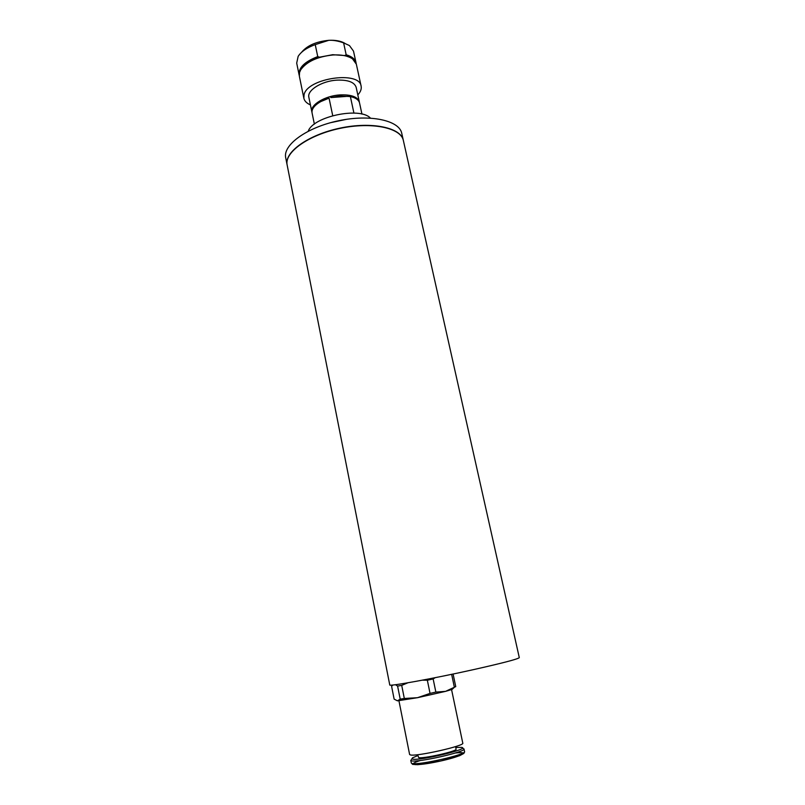 <?xml version="1.0" encoding="UTF-8"?>
<svg xmlns="http://www.w3.org/2000/svg" width="805" height="805" viewBox="0 0 805 805"><rect width="100%" height="100%" fill="white"/><g stroke="black" fill="none" stroke-linecap="round" stroke-linejoin="round"><path stroke-width="1.21" d="M453.094 674.027L455.751 686.615L445.547 691.364L435.857 692.089L430.041 693.397L417.503 697.694L404.321 698.478L400.196 699.132L397.469 700.843L394.128 699.112L391.602 686.343L392.83 685.015M395.466 684.723L397.6 686.081L401.705 685.377L407.873 682.801M422.414 680.165L427.344 680.235L433.15 678.947L435.253 677.669M397.469 700.843L417.503 697.694L445.547 691.364L452.138 689.392L453.135 688.436M404.321 698.478L401.705 685.377M427.344 680.235L430.041 693.397M397.6 686.081L400.196 699.132M435.857 692.089L433.15 678.947M451.645 674.328L454.352 687.198M455.55 746.597L456.083 749.173C457.693 751.135 423.108 758.974 418.721 757.626L417.604 754.708M455.741 747.483L461.557 747.392C471.338 748.62 419.345 761.107 412.583 759.105L412.401 757.908L417.785 755.603M462.382 747.966L464.002 748.972C466.357 751.749 417.513 762.818 411.566 760.826L410.771 760.353L411.295 763.009L412.1 763.502C418.057 765.565 466.93 754.466 464.555 751.618L463.881 753.4L459.675 755.664L440.919 760.946L417.845 764.69L412.633 764.378L411.295 763.009M451.565 689.593L462.784 743.136C465.099 745.752 416.306 756.781 410.399 754.939L409.614 754.496L398.938 700.763M473.672 669.589C433.03 678.665 388.191 686.776 389.761 684.934L287.154 165.035C284.185 152.447 308.335 134.978 340.113 128.367C371.86 121.595 401.011 127.834 403.375 140.543L519.295 657.645C518.148 659.013 502.944 662.998 473.672 669.589M332.727 115.658L329.054 98.15C323.248 99.971 318.73 102.366 315.5 105.344C312.763 107.981 311.626 110.527 312.078 112.962L314.373 124.151M361.958 114.129L359.543 102.96C358.98 100.545 356.917 98.683 353.345 97.375L350.376 96.56L353.918 113.072M350.376 96.56L339.972 96.006L330.785 97.576L348.474 96.258M320.903 101.531L329.054 98.15M370.411 118.083C360.016 106.622 313.125 116.504 308.245 131.185M403.345 140.422L401.745 133.288C399.34 120.408 370.199 113.998 338.513 120.76C306.786 127.361 282.716 144.991 285.705 157.74L287.123 164.914M403.325 140.312C400.95 127.593 371.799 121.344 340.062 128.116C308.285 134.727 284.135 152.215 287.103 164.804M310.428 104.902C306.685 103.282 304.501 101.058 303.857 98.24L304.059 94.688C307.299 78.186 359.634 70.498 361.123 86.175C361.676 89.003 360.58 91.921 357.812 94.92M359.312 101.843L356.172 87.343C354.401 82.13 347.951 79.725 336.832 80.138C321.799 80.963 306.866 90.311 308.868 97.314L311.847 111.845C309.885 105.012 324.898 95.795 339.962 94.91C351.111 94.447 357.561 96.761 359.312 101.843L359.392 102.406M349.531 57.215L344.741 55.555L346.17 54.76C351.866 56.461 355.156 59.147 356.052 62.82L356.162 63.504M299.259 75.499L299.088 74.825C298.484 67.721 304.703 61.643 317.744 56.592L319.484 57.185L332.686 54.7L344.741 55.555M361.123 86.175L356.343 64.179L352.54 58.896C348.032 55.837 341.511 54.529 332.968 54.971C317.452 56.632 306.705 61.583 300.708 69.814L299.53 72.52L299.359 76.183L303.857 98.24M319.484 57.185C311.978 59.64 306.403 62.931 302.791 67.067M317.744 56.592L315.238 44.627L328.742 40.331C333.129 40.049 338.09 40.904 343.614 42.886L349.45 45.553L353.506 51.128L356.052 62.82M343.614 42.886L346.17 54.76M299.088 74.825L296.693 63.102L298.152 56.36C301.241 51.55 306.936 47.636 315.238 44.627M344.761 43.249C340.797 40.964 335.454 39.988 328.742 40.331C316.174 41.568 307.097 45.583 301.513 52.365M311.998 112.398L311.847 111.845M455.298 753.007C471.478 751.125 461.154 756.67 438.785 761.419C416.427 766.249 404.744 765.404 420.341 760.484M346.542 119.321L330.573 122.682M452.138 689.392L454.503 687.148M411.868 758.763L411.385 759.548M464.002 748.972L464.555 751.618"/></g></svg>
